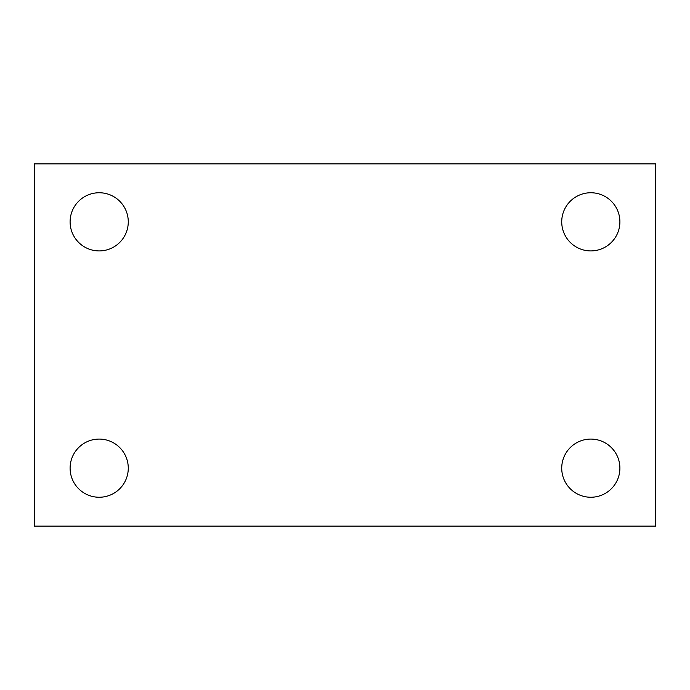<?xml version="1.0" encoding="UTF-8"?>
<svg xmlns="http://www.w3.org/2000/svg" width="690" height="690" viewBox="0 0 690 690"><rect width="100%" height="100%" fill="white"/><g stroke="black" fill="none" stroke-linecap="round" stroke-linejoin="round"><path stroke-width="1.03" d="M34.5 163.875L655.5 163.875L655.5 526.125L34.5 526.125L34.5 163.875M99.188 439.082A29.084 29.084 0 0 1 128.271 468.165A29.084 29.084 0 0 1 99.188 497.249A29.084 29.084 0 0 1 70.104 468.165A29.084 29.084 0 0 1 99.188 439.082M590.812 439.082A29.084 29.084 0 0 1 619.896 468.165A29.084 29.084 0 0 1 590.812 497.249A29.084 29.084 0 0 1 561.729 468.165A29.084 29.084 0 0 1 590.812 439.082M590.812 192.751A29.084 29.084 0 0 1 619.896 221.835A29.084 29.084 0 0 1 590.812 250.919A29.084 29.084 0 0 1 561.729 221.835A29.084 29.084 0 0 1 590.812 192.751M99.188 192.751A29.084 29.084 0 0 1 128.271 221.835A29.084 29.084 0 0 1 99.188 250.919A29.084 29.084 0 0 1 70.104 221.835A29.084 29.084 0 0 1 99.188 192.751"/></g></svg>
